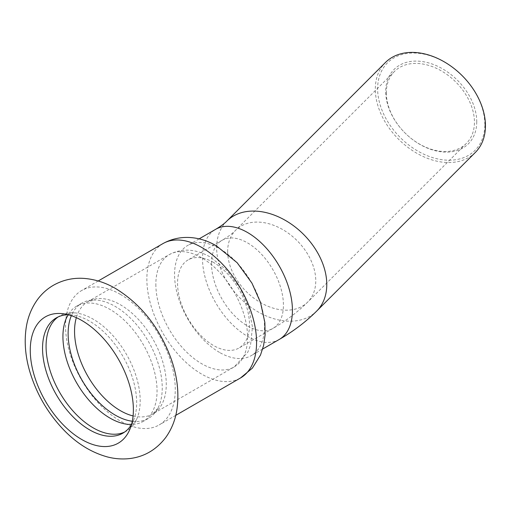 <?xml version="1.0" encoding="UTF-8"?>
<svg xmlns="http://www.w3.org/2000/svg" width="511" height="511" viewBox="0 0 511 511"><rect width="100%" height="100%" fill="white"/><g stroke="black" fill="none" stroke-linecap="round" stroke-linejoin="round"><path stroke-width="0.38" stroke-dasharray="2.56 1.92" d="M120.411 294.393A77.576 44.789 -120 0 0 81.626 290.548A77.576 44.789 -120 0 0 65.555 326.063A77.576 44.789 -120 0 0 99.421 404.131A77.576 44.789 -120 0 0 159.196 424.916A77.576 44.789 -120 0 0 175.267 389.401A77.576 44.789 -120 0 0 120.411 294.393M128.35 424.386A66.551 38.427 -120 0 0 143.265 421.383A66.551 38.427 -120 0 0 157.049 390.921A66.551 38.427 -120 0 0 109.986 309.404A66.551 38.427 -120 0 0 76.714 306.108A66.551 38.427 -120 0 0 66.66 317.529M132.298 421.249A66.551 38.427 -120 0 0 148.458 418.388A66.551 38.427 -120 0 0 157.848 408.321A66.551 38.427 -120 0 0 162.243 387.919A66.551 38.427 -120 0 0 115.186 306.408A66.551 38.427 -120 0 0 95.314 300.014A66.551 38.427 -120 0 0 81.907 303.112A66.551 38.427 -120 0 0 71.348 315.677M124.595 432.057A66.551 38.427 -120 0 0 126.402 431.118A66.551 38.427 -120 0 0 136.463 419.697A66.551 38.427 -120 0 0 140.186 400.65A66.551 38.427 -120 0 0 93.13 319.139A66.551 38.427 -120 0 0 74.772 312.847A66.551 38.427 -120 0 0 59.851 315.843A66.551 38.427 -120 0 0 58.139 316.941M131.576 424.328A66.551 38.427 -120 0 0 133.569 420.285A66.551 38.427 -120 0 0 136.667 402.687A66.551 38.427 -120 0 0 72.818 315.057A66.551 38.427 -120 0 0 68.321 314.763M386.329 92.778A50.87 35.968 -135 0 0 417.04 142.601A50.87 35.968 -135 0 0 466.351 143.431A50.87 35.968 -135 0 0 474.438 122.148A50.87 35.968 -135 0 0 443.727 72.326A50.87 35.968 -135 0 0 394.415 71.495A50.87 35.968 -135 0 0 386.329 92.778M476.75 121.79A52.563 37.169 45 0 1 408.468 136.201A52.563 37.169 45 0 1 408.468 61.863A52.563 37.169 45 0 1 476.75 121.79M484.83 124.48A61.888 43.761 -135 0 0 404.431 53.917A61.888 43.761 -135 0 0 404.431 141.445A61.888 43.761 -135 0 0 484.83 124.48M475.345 152.425A63.588 44.962 45 0 1 413.706 151.384A63.588 44.962 45 0 1 375.317 89.106A63.588 44.962 45 0 1 385.422 62.502M213.521 262.437A50.87 29.37 -120 0 0 188.086 259.92A50.87 29.37 -120 0 0 180.294 300.679A50.87 29.37 -120 0 0 213.521 345.506A50.87 29.37 -120 0 0 238.956 348.029A50.87 29.37 -120 0 0 246.756 307.264A50.87 29.37 -120 0 0 213.521 262.437M219.532 352.424A63.588 36.709 60 0 1 177.988 296.393A63.588 36.709 60 0 1 187.735 245.44A63.588 36.709 60 0 1 219.532 248.589A63.588 36.709 60 0 1 261.07 304.62A63.588 36.709 60 0 1 251.323 355.573A63.588 36.709 60 0 1 219.532 352.424M227.657 251.45A50.87 35.968 -135 0 0 271.711 307.667A50.87 35.968 -135 0 0 307.679 302.103A50.87 35.968 -135 0 0 297.147 240.7A50.87 35.968 -135 0 0 235.743 230.161A50.87 35.968 -135 0 0 227.657 251.45M226.75 221.167A63.588 44.962 -135 0 0 216.645 247.778A63.588 44.962 -135 0 0 271.711 318.053A63.588 44.962 -135 0 0 316.673 311.097M155.855 284.314A64.859 37.444 -120 0 0 184.164 349.581A64.859 37.444 -120 0 0 234.147 366.955A64.859 37.444 -120 0 0 247.58 337.266A64.859 37.444 -120 0 0 201.717 257.831A64.859 37.444 -120 0 0 169.288 254.619A64.859 37.444 -120 0 0 155.855 284.314M162.932 243.606A77.576 44.789 -120 0 0 146.861 279.121A77.576 44.789 -120 0 0 180.728 357.189A77.576 44.789 -120 0 0 240.502 377.974M279.255 339.445A63.588 36.709 60 0 1 247.458 336.295A63.588 36.709 60 0 1 202.497 258.419A63.588 36.709 60 0 1 215.668 229.311M211.49 263.612A50.87 29.37 60 0 1 222.03 240.323A50.87 29.37 60 0 1 247.458 242.846A50.87 29.37 60 0 1 280.692 287.674A50.87 29.37 60 0 1 272.893 328.432A50.87 29.37 60 0 1 247.458 325.916A50.87 29.37 60 0 1 211.49 263.612M133.084 415.941A64.859 37.444 -120 0 0 152.84 413.897A64.859 37.444 -120 0 0 166.273 384.208A64.859 37.444 -120 0 0 120.411 304.773A64.859 37.444 -120 0 0 87.981 301.56A64.859 37.444 -120 0 0 76.337 317.65M81.907 303.112L76.714 306.108M148.458 418.388L143.265 421.383M131.589 424.29L134.169 423.076L136.463 419.697M68.353 314.77L70.697 313.141L74.772 312.847M59.851 315.843L56.331 317.88M126.402 431.118L122.883 433.156M394.415 71.495L235.743 230.161C232.697 233.323 228.123 236.714 222.03 240.323L188.086 259.92M466.351 143.431L307.679 302.103C297.562 312.151 285.962 320.927 272.893 328.432L238.956 348.029M157.848 408.321L152.84 413.897L234.147 366.955L247.803 352.2L250.524 345.212L252.466 327.117L248.768 307.437L240.138 288.108L226.667 270.14L210.193 256.995C195.585 248.729 181.954 247.937 169.288 254.619L87.981 301.56L95.314 300.014M199.073 238.893L187.735 245.44M262.66 349.026L251.323 355.573M98.195 280.98L81.626 290.548M175.771 415.347L159.196 424.916M72.818 315.057L63.421 313.78M133.569 420.285L129.979 429.061"/><path stroke-width="0.77" d="M133.377 409.777A72.913 42.094 -120 0 0 81.817 320.48A72.913 42.094 -120 0 0 63.421 313.78A72.913 42.094 -120 0 0 30.264 350.246A72.913 42.094 -120 0 0 72.466 433.156A72.913 42.094 -120 0 0 129.979 429.061A72.913 42.094 -120 0 0 133.377 409.777M68.353 314.77L66.66 317.529A66.551 38.427 -120 0 0 62.93 336.577A66.551 38.427 -120 0 0 128.35 424.386L131.589 424.29M71.348 315.677A66.551 38.427 -120 0 0 68.123 333.581A66.551 38.427 -120 0 0 132.298 421.249M58.139 316.941A66.551 38.427 -120 0 0 46.067 346.311A66.551 38.427 -120 0 0 73.974 412.058A66.551 38.427 -120 0 0 124.595 432.057M68.321 314.763A66.551 38.427 -120 0 0 56.331 317.88A66.551 38.427 -120 0 0 42.547 348.349A66.551 38.427 -120 0 0 71.597 415.322A66.551 38.427 -120 0 0 122.883 433.156A66.551 38.427 -120 0 0 131.576 424.328M226.75 221.167L385.422 62.502A63.588 44.962 45 0 1 447.061 63.543A63.588 44.962 45 0 1 485.45 125.821A63.588 44.962 45 0 1 475.345 152.425L316.673 311.097A63.588 44.962 -135 0 0 303.508 234.338A63.588 44.962 -135 0 0 226.75 221.167C224.648 223.422 220.956 226.137 215.668 229.311A63.588 36.709 60 0 1 247.458 232.46A63.588 36.709 60 0 1 289.002 288.491A63.588 36.709 60 0 1 279.255 339.445L262.66 349.026M256.573 342.459A77.576 44.789 -120 0 0 201.717 247.452A77.576 44.789 -120 0 0 162.932 243.606C182.127 232.965 202.803 237.609 216.555 245.976L237.187 262.763L251.929 283.113L260.527 302.48L264.864 322.473L265.132 334.762L263.567 345.621L260.495 355.043L252.377 368.131L240.502 377.974A77.576 44.789 -120 0 0 256.573 342.459M76.337 317.65A64.859 37.444 -120 0 0 74.549 331.256A64.859 37.444 -120 0 0 133.084 415.941M115.742 288.619C105.541 282.634 94.88 279.223 83.766 278.386C72.881 277.677 62.712 280.002 53.259 285.355C47.101 288.971 41.902 293.653 37.642 299.382C31.746 307.526 27.971 316.711 26.317 326.938C24.049 341.495 25.295 356.659 30.053 372.436C36.632 393.86 47.587 412.735 62.904 429.055C76.165 443.094 90.996 452.388 107.412 456.936C114.713 458.833 122.059 459.389 129.436 458.597C144.134 456.885 156.225 449.865 165.705 437.531C171.313 429.694 174.966 420.885 176.659 411.112C179.495 393.54 177.349 375.266 170.208 356.295C158.614 326.446 140.461 303.892 115.742 288.619M215.668 229.311L199.073 238.893M316.673 311.097C305.719 321.968 293.244 331.415 279.255 339.445M162.932 243.606L98.195 280.98M240.502 377.974L175.771 415.347"/></g></svg>
